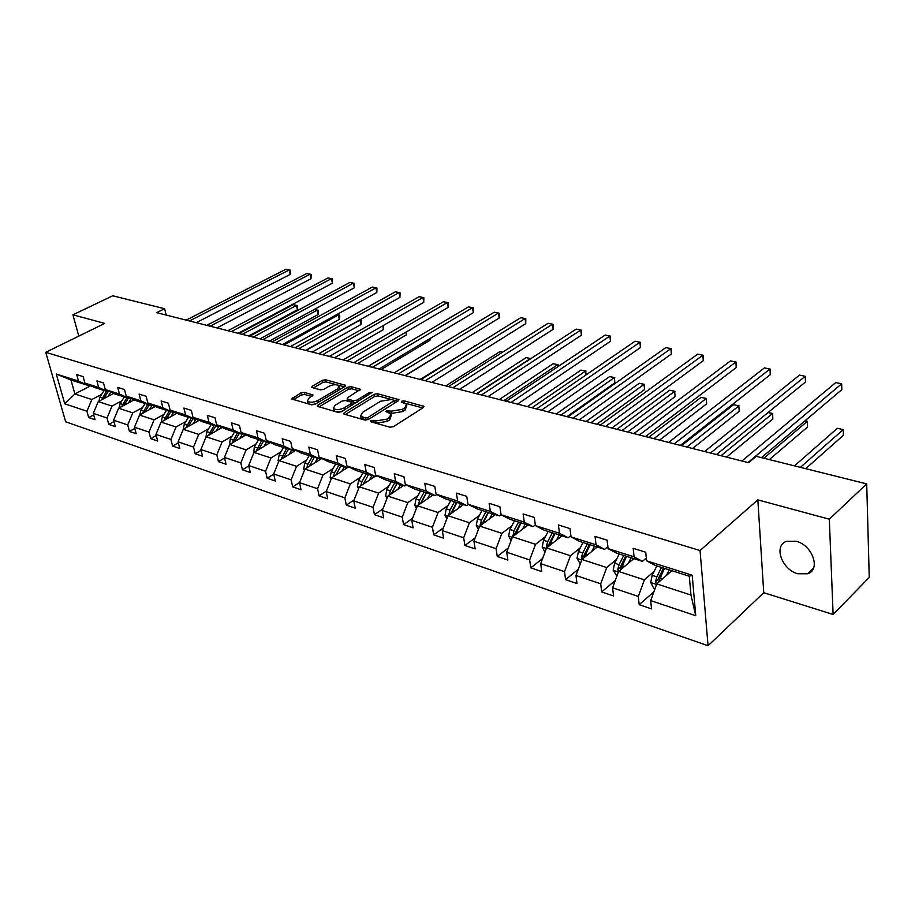 <?xml version="1.0" encoding="UTF-8"?>
<svg xmlns="http://www.w3.org/2000/svg" width="915" height="915" viewBox="0 0 915 915"><rect width="100%" height="100%" fill="white"/><g stroke="black" fill="none" stroke-linecap="round" stroke-linejoin="round"><path stroke-width="1.37" d="M370.747 420.648L370.792 421.746L389.927 427.214L393.45 426.653L423.451 407.495L423.988 406.397L404.156 400.839L401.765 401.228L401.376 401.994L406.557 404.27L404.785 407.804L402.303 409.371L391.254 411.132L386.393 410.846L385.993 411.636L391.128 413.935L389.298 417.572L386.771 419.173L375.63 420.957L370.747 420.648M797.834 573.774L807.773 573.751C821.052 569.622 812.394 545.111 796.164 541.234L786.568 541.314C773.278 545.523 781.753 569.656 797.834 573.774M304.203 392.341L300.909 392.878L291.736 398.963L311.649 404.842L315 404.304L345.024 386.393L345.618 385.341L325.649 379.782L322.389 380.308L312.335 386.187L311.706 387.251L312.301 387.605L320.525 389.87L323.819 389.332L328.817 386.382C333.38 384.346 336.857 384.209 339.259 385.947L337.646 388.784L317.882 400.541C313.273 402.623 309.762 402.783 307.36 401.01L309.064 398.059L313.022 395.006L304.203 392.341L304.649 394.479L301.355 395.017L293.452 399.649M104.745 323.407L72.925 314.806L112.739 295.785L164.62 308.721L156.717 312.656L748.63 462.693L756.202 456.322L866.711 483.886L829.31 519.194L757.837 499.876L700.044 550.533L45.75 352.309L104.745 323.407M344.269 412.642L343.651 413.786L344.292 414.175L364.902 420.065L368.368 419.505L398.391 400.759L398.951 399.672L377.655 393.736L374.292 394.274L344.269 412.642L344.578 414.255M337.841 412.333L317.288 406.26L317.917 405.128L347.94 387.182L351.246 386.656L360.373 389.31L347.734 397.648L347.128 398.746L347.769 399.123L353.465 400.701L356.839 400.152L369.374 392.524L372.176 392.421L341.261 411.784L337.841 412.333M72.925 314.806L78.781 336.125M757.837 499.876L763.739 592.691L833.119 614.468L829.31 519.194M833.119 614.468L869.25 577.422L866.711 483.886M88.904 384.929L87.977 385.409L70.958 380.011L56.284 374.041L78.507 381.075L76.7 374.601L83.116 376.603L84.912 383.099L98.694 387.457L96.91 380.903L103.498 382.962L105.282 389.538L119.465 394.033L117.692 387.4L124.486 389.516L126.259 396.172L140.853 400.793L139.103 394.079L146.103 396.264L147.853 403.012L162.893 407.77L161.166 400.964L168.371 403.218L170.087 410.046L185.596 414.953L183.892 408.056L191.327 410.378L193.019 417.297L209.009 422.353L207.328 415.376L214.991 417.766L216.661 424.777L233.153 429.993L231.506 422.924L239.421 425.395L241.057 432.498L258.076 437.885L256.452 430.713L264.629 433.264L266.231 440.458L283.799 446.017L282.22 438.754L290.661 441.385L292.228 448.693L310.379 454.435L308.847 447.069L317.562 449.791L319.095 457.191L337.864 463.127L336.354 455.659L345.378 458.472L346.865 465.975L366.275 472.117L364.81 464.534L374.144 467.451L375.585 475.057L395.669 481.416L394.262 473.73L403.927 476.749L405.311 484.47L426.115 491.046L424.766 483.257L434.774 486.38L436.1 494.203L457.66 501.031L456.356 493.116L466.73 496.353L468.011 504.302L490.349 511.371L489.125 503.341L499.876 506.704L501.088 514.768L524.272 522.099L523.117 513.956L534.28 517.444L535.412 525.622L559.488 533.239L558.402 524.97L569.999 528.584L571.052 536.899L596.065 544.814L595.059 536.407L607.114 540.182L608.086 548.623L634.084 556.846L633.18 548.314L645.715 552.225L646.596 560.803L692.198 575.226L695.743 615.726L650.679 600.595L651.537 608.887L639.196 604.689L638.315 596.431L612.604 587.796L613.553 595.974L601.681 591.936L600.709 583.804L575.97 575.489L576.999 583.553L565.573 579.664L564.521 571.646L540.696 563.651L541.794 571.578L530.78 567.838L529.659 559.946L506.704 552.225L507.871 560.049L497.257 556.446L496.067 548.657L473.924 541.222L475.16 548.931L464.923 545.454L463.665 537.78L442.3 530.597L443.603 538.203L433.71 534.84L432.406 527.28L411.773 520.349L413.123 527.841L403.572 524.604L402.211 517.135L382.287 510.444L383.682 517.833L374.452 514.699L373.046 507.333L353.773 500.871L355.226 508.168L346.305 505.126L344.841 497.863L326.209 491.607L327.696 498.801L319.06 495.873L317.562 488.702L299.525 482.651L301.058 489.754L292.697 486.906L291.153 479.837L273.699 473.97L275.255 480.981L267.169 478.236L265.59 471.248L248.674 465.563L250.275 472.483L242.429 469.818L240.817 462.933L224.427 457.42L226.051 464.26L218.445 461.675L216.809 454.869L200.911 449.528L202.57 456.276L195.192 453.76L193.523 447.046L178.105 441.865L179.775 448.522L172.615 446.097L170.933 439.452L155.962 434.431L157.666 441.007L150.712 438.651L149.008 432.086L134.471 427.214L136.186 433.71L129.438 431.411L127.711 424.937L113.586 420.191L115.324 426.619L108.771 424.388L107.021 417.995L93.296 413.386L95.057 419.722L88.675 417.56L86.914 411.235L64.771 403.801L56.284 374.041M87.977 385.409L78.507 381.075M700.044 550.533L708.061 645.75L65.663 421.804L45.75 352.309M121.855 400.827L112.019 406.088L98.26 401.594L113.712 393.427M98.26 401.594L93.296 413.386M112.019 406.088L107.021 417.995M109.125 391.311L108.164 391.826L94.382 387.445L84.912 383.099M108.164 391.826L98.694 387.457M142.626 407.484L132.755 412.859L118.607 408.239L134.185 399.855M118.607 408.239L113.586 420.191M132.755 412.859L127.711 424.937M129.941 397.888L128.946 398.414L114.764 393.919L105.282 389.538M128.946 398.414L119.465 394.033M164.002 414.346L154.097 419.825L139.526 415.067L155.264 406.454M139.526 415.067L134.471 427.214M154.097 419.825L149.008 432.086M151.364 404.647L150.334 405.196L135.729 400.564L126.259 396.172M150.334 405.196L140.853 400.793M186.008 421.392L176.08 426.996L161.074 422.101L176.95 413.26M161.074 422.101L155.962 434.431M176.08 426.996L170.933 439.452M173.427 411.601L172.363 412.196L157.323 407.415L147.853 403.012M172.363 412.196L162.893 407.77M208.677 428.666L198.727 434.385L183.263 429.341L199.287 420.248M183.263 429.341L178.105 441.865M198.727 434.385L193.523 447.046M196.153 418.773L195.055 419.39L179.569 414.472L170.087 410.046M195.055 419.39L185.596 414.953M232.033 436.146L222.059 442.002L206.127 436.798L222.299 427.442M206.127 436.798L200.911 449.528M222.059 442.002L216.809 454.869M219.589 426.161L218.456 426.813L202.478 421.746L193.019 417.297M218.456 426.813L209.009 422.353M256.12 443.866L246.124 449.86L229.688 444.496L246.009 434.854M229.688 444.496L224.427 457.42M246.124 449.86L240.817 462.933M243.756 433.779L242.578 434.476L226.108 429.249L216.661 424.777M242.578 434.476L233.153 429.993M280.962 451.838L270.943 457.957L253.993 452.422L270.474 442.494M253.993 452.422L248.674 465.563M270.943 457.957L265.59 471.248M268.69 441.648L267.477 442.38L250.481 436.981L241.057 432.498M267.477 442.38L258.076 437.885M306.594 460.051L296.563 466.318L279.064 460.611L295.705 450.363M279.064 460.611L273.699 473.97M296.563 466.318L291.153 479.837M294.436 449.757L293.177 450.535L275.621 444.965L266.231 440.458M293.177 450.535L283.799 446.017M333.06 468.537L323.018 474.954L304.958 469.063L321.748 458.472M304.958 469.063L299.525 482.651M323.018 474.954L317.562 488.702M321.028 458.129L319.712 458.953L301.584 453.2L292.228 448.693M319.712 458.953L310.379 454.435M360.396 477.298L350.353 483.886L331.688 477.79L348.649 466.844M331.688 477.79L326.209 491.607M350.353 483.886L344.841 497.863M348.501 466.776L347.14 467.656L328.405 461.709L319.095 457.191M347.14 467.656L337.864 463.127M388.646 486.357L378.616 493.105L359.309 486.803L374.933 476.475M359.309 486.803L353.773 500.871M378.616 493.105L373.046 507.333M376.911 475.72L375.505 476.658L356.129 470.504L346.865 465.975M375.505 476.658L366.275 472.117M417.869 495.724L407.838 502.644L387.88 496.124L403.492 485.533M387.88 496.124L382.287 510.444M407.838 502.644L402.211 517.135M406.306 484.961L404.83 485.968L384.792 479.609L375.585 475.057M404.83 485.968L395.669 481.416M448.098 505.412L438.091 512.514L417.423 505.778L433.024 494.912M417.423 505.778L411.773 520.349M438.091 512.514L432.406 527.28M436.741 494.523L435.197 495.598L414.449 489.01L405.311 484.47M435.197 495.598L426.115 491.046M479.403 515.442L469.418 522.74L448.007 515.751L463.585 504.611M448.007 515.751L442.3 530.597M469.418 522.74L463.665 537.78M468.263 504.428L466.65 505.583L445.159 498.755L436.1 494.203M466.65 505.583L457.66 501.031M511.828 525.839L501.866 533.342L479.689 526.102L495.221 514.642M479.689 526.102L473.924 541.222M501.866 533.342L496.067 548.657M501.065 514.585L499.247 515.923L476.978 508.854L468.011 504.302M499.247 515.923L490.349 511.371M545.443 536.613L535.527 544.322L512.526 536.819L528.001 525.05M512.526 536.819L506.704 552.225M535.527 544.322L529.659 559.946M535.321 524.924L533.056 526.651L509.952 519.32L501.088 514.768M533.056 526.651L524.272 522.099M580.316 547.799L570.434 555.714L546.575 547.925L561.982 535.835M546.575 547.925L540.696 563.651M570.434 555.714L564.521 571.646M570.891 535.607L568.135 537.78L544.162 530.174L535.412 525.622M568.135 537.78L559.488 533.239M616.504 559.397L606.691 567.552L581.906 559.465L597.243 547.021M581.906 559.465L575.97 575.489M606.691 567.552L600.709 583.804M607.857 546.655L604.575 549.343L579.664 541.44L571.052 536.899M604.575 549.343L596.065 544.814M654.099 571.452L644.354 579.847L618.609 571.44L633.832 558.63M618.609 571.44L612.604 587.796M644.354 579.847L638.315 596.431M646.322 558.07L642.433 561.364L616.55 553.14L608.086 548.623M642.433 561.364L634.084 556.846M695.743 615.726L690.974 595.059L656.741 583.884L671.85 570.697M656.741 583.884L650.679 600.595M763.739 592.691L708.061 645.75M166.164 315.057L164.62 308.721M70.958 380.011L74.87 393.965L91.866 399.512L101.656 394.354M90.699 385.753L74.87 393.965L64.771 403.801M690.974 595.059L689.304 576.233L654.888 565.31L646.596 560.803M689.304 576.233L692.198 575.226M91.866 399.512L86.914 411.235M653.859 591.833L639.196 604.689M615.315 580.419L601.681 591.936M578.269 569.302L565.573 579.664M542.618 558.493L530.78 567.838M508.294 547.994L497.257 556.446M475.228 537.803L464.923 545.454M443.34 527.898L433.71 534.84M412.574 518.29L403.572 524.604M382.87 508.946L374.452 514.699M354.162 499.887L346.305 505.126M326.415 491.081L319.06 495.873M299.571 482.537L292.697 486.906M273.734 474.142L267.169 478.236M248.766 465.964L242.429 469.818M224.564 458.015L218.445 461.675M201.106 450.306L195.192 453.76M178.345 442.814L172.615 446.097M156.248 435.529L150.712 438.651M134.802 428.449L129.438 431.411M113.963 421.563L108.771 424.388M93.707 414.872L88.675 417.56M373.137 422.421L376.042 423.199L387.182 421.415L386.771 419.173M391.368 415.227L389.699 419.813L387.182 421.415M406.775 405.551L405.173 410.023L402.692 411.59L391.666 413.363L389.104 412.654M422.741 407.953L405.082 403.195M390.602 399.295L378.055 395.909L374.693 396.458L345.31 414.461M397.682 401.205L394.342 400.301M365.337 418.029L367.761 417.64L394.502 400.45L391.471 399.478L380.594 401.228L362.58 412.356L360.67 416.005L365.337 418.029L365.737 420.179M394.948 402.909L394.548 400.724M360.853 417L361.093 418.235L363.198 419.528L362.775 417.297M365.428 420.157L363.198 419.528M318.98 406.935L348.352 389.332L347.94 387.182M359.069 390.797L351.657 388.806L348.352 389.332M347.483 400.564L355.889 402.863M335.05 405.311L333.392 408.319C335.885 410.16 339.476 410.012 344.154 407.884L351.166 403.606L351.772 402.497L351.131 402.12L345.435 400.53L342.061 401.079L335.05 405.311M333.941 408.845L333.826 410.503C335.439 412.036 338.321 412.219 342.485 411.041M352.252 405.071L351.84 402.863M311.74 396.469L304.649 394.479M307.943 401.559L307.806 403.172C309.247 404.59 311.958 404.785 315.927 403.755M339.534 389.676L339.431 386.839M336.869 384.815L326.072 381.91L322.812 382.424L313.445 387.926M344.315 386.828L338.264 385.192M670.398 571.966L671.13 570.468M666.452 575.409L669.174 569.851M655.037 588.597L653.676 588.151L650.714 582.42L652.178 575.341L656.81 565.928M805.68 468.663L843.424 435.266L843.23 429.627L837.397 428.3L794.46 465.861M658.423 582.42L664.462 568.352M661.499 567.414L656.856 576.85L655.414 581.917L656.707 583.999M655.414 581.917L657.816 579.824L663.455 568.032M800.385 467.348L843.23 429.627L837.397 428.3M761.463 457.637L841.857 389.618L841.663 383.82L748.047 462.544M835.738 382.596L841.663 383.82L835.738 382.596L741.939 461M632.368 559.866L633.1 558.402M628.399 563.205L631.11 557.773M616.916 576.061L613.176 570.159L614.594 563.205L619.215 553.998M769.332 459.593L807.533 427.019L807.282 421.46L804.868 420.911M620.622 569.748L626.569 556.331M623.721 555.416L619.089 564.658L617.671 569.633L618.586 571.486M617.671 569.633L620.096 567.597L625.711 556.057M763.911 458.243L807.316 421.346L807.533 427.019M804.983 420.82L807.316 421.346M595.757 548.222L596.489 546.781M591.765 551.471L594.464 546.141M580.236 563.983L577.022 558.356L578.406 551.528L583.015 542.504M726.567 457.1L772.82 419.036L772.5 413.557L768.017 412.539M584.239 557.578L590.095 544.757M587.35 543.876L582.741 552.923L581.345 557.795L581.986 559.408M581.345 557.795L583.781 555.817L589.374 544.528M721.031 455.704L772.626 413.466L772.82 419.036M768.051 412.516L772.626 413.466M716.479 454.549L805.475 382.024L805.211 376.305L710.498 453.028M799.481 375.127L805.246 376.305L799.481 375.127L704.607 451.541M805.246 376.305L805.475 382.024M680.383 445.399L770.281 374.681L769.961 369.042L674.286 443.855M764.425 367.899L770.098 369.065L764.425 367.899L668.602 442.414M770.098 369.065L770.281 374.681M560.495 537.002L561.227 535.595M556.48 540.159L559.168 534.943M544.963 552.248L542.206 546.976L543.544 540.273L548.131 531.432M692.529 448.476L739.206 411.315L738.84 405.917L733.544 404.716L681.515 445.685M549.183 545.878L554.959 533.605M552.317 532.759L547.719 541.623L546.346 546.404L546.781 547.765M546.346 546.404L548.794 544.482L554.376 533.411M686.879 447.046L738.84 405.917L739.206 411.315M733.544 404.716L739.045 405.837M645.533 436.558L736.243 367.567L735.866 362.008L639.345 434.991M730.502 360.899L736.083 362.043L730.502 360.899L633.855 433.607M736.083 362.043L736.243 367.567M526.502 526.182L527.234 524.798M522.476 529.247L525.153 524.146M511.073 540.651L508.637 536.007L509.941 529.43L514.505 520.761M659.589 440.126L706.666 403.835L706.243 398.505L701.119 397.35L648.666 437.359M515.408 534.623L521.093 522.854M518.542 522.042L513.967 530.723L512.892 536.533M512.617 535.424L515.076 533.548L520.624 522.705M653.859 438.674L706.243 398.505L706.666 403.835M701.119 397.35L706.529 398.46M611.883 428.037L703.292 360.682L702.857 355.203L605.604 426.436M697.676 354.139L703.166 355.26L697.676 354.139L600.309 425.098M703.166 355.26L703.292 360.682M493.723 515.751L494.443 514.402M489.674 518.736L492.339 513.727M478.396 529.499L476.257 525.427L477.527 518.954L482.068 510.467M627.724 432.052L675.121 396.595L674.664 391.334L669.688 390.202L616.882 429.295M482.823 523.792L488.427 512.491M485.957 511.702L481.404 520.212L480.238 525.702M480.078 524.821L482.548 523.003L488.061 512.377M621.903 430.576L674.664 391.334L675.121 396.595M669.688 390.202L675.018 391.3M579.355 419.791L671.37 354.013L670.901 348.615L573.007 418.178M665.868 347.574L671.278 348.684L665.868 347.574L567.883 416.874M671.278 348.684L671.37 354.013M462.075 505.686L462.796 504.359M458.015 508.591L460.668 503.685M446.863 518.748L444.999 515.225L446.234 508.854L450.752 500.539M596.855 424.228L644.549 389.573L644.046 384.38L639.23 383.282L586.103 421.495M451.381 513.349L456.894 502.484M454.515 501.729L449.986 510.067L448.75 515.225M448.67 514.596L451.152 512.823L456.631 502.404M590.964 422.73L644.046 384.38L644.549 389.573M639.23 383.282L644.48 384.357M547.913 411.819L640.443 347.563L639.928 342.233L541.486 410.183M635.056 341.226L640.374 342.313L635.056 341.226L536.533 408.936M640.374 342.313L640.443 347.563M431.514 495.964L432.235 494.66M427.442 498.789L430.084 493.974M416.405 508.385L414.804 505.354L416.005 499.098L420.511 490.932M566.945 416.645L614.903 382.756L614.354 377.632L609.676 376.568L556.274 413.935M421.014 503.273L426.436 492.819M424.137 492.087L419.63 500.265L418.361 505.114M418.338 504.725L420.82 502.998L426.276 492.773M560.998 415.135L614.354 377.632L614.903 382.756M609.676 376.568L614.846 377.632M517.49 404.11L610.465 341.295L609.905 336.034L510.993 402.463M605.17 335.062L610.419 336.137L605.17 335.062L506.201 401.239M610.419 336.137L610.465 341.295M401.982 486.563L402.692 485.282M397.911 489.319L400.541 484.595M386.988 498.389L385.627 495.827L386.793 489.674L391.277 481.656M391.666 493.562L397.007 483.475M394.777 482.777L390.305 490.806L389.035 495.347M389.035 495.175L391.517 493.494L396.938 483.463M531.947 407.77L585.543 371.09L581.002 370.06L527.372 406.615M585.989 374.944L585.543 371.09L586.218 374.784M581.002 370.06L586.103 371.101M488.027 396.641L581.38 335.222L580.785 330.029L481.484 394.983M576.198 329.091L581.357 330.143L576.198 329.091L476.841 393.805M581.357 330.143L581.38 335.222M373.423 477.47L374.132 476.223M369.351 480.169L371.959 475.537M358.543 488.747L357.41 486.608L358.554 480.547L363.003 472.689M363.289 484.172L368.551 474.45M366.4 473.764L361.94 481.645L360.693 485.888M363.198 484.241L363.804 482.903M503.776 400.633L557.578 364.742L553.163 363.735L499.35 399.512M557.818 366.732L557.578 364.742L558.39 366.343M553.163 363.735L558.196 364.765M345.801 468.686L346.499 467.451M341.718 471.317L344.326 466.764M331.036 479.426L330.109 477.687L331.23 471.728L335.645 464.008M335.851 475.102L341.021 465.712M338.939 465.049L334.513 472.792L333.289 476.749M476.452 393.702L530.414 358.566L526.136 357.593L472.151 392.615M526.136 357.593L530.929 358.577M319.049 460.176L319.781 458.907M314.977 462.738L317.562 458.266M304.409 470.413L303.677 469.063L304.775 463.184L309.167 455.601M309.281 466.33L314.36 457.248M312.347 456.619L307.955 464.214L306.765 467.92M502.518 352.229L499.865 351.635L445.754 385.924M499.865 351.635L502.621 352.161M293.155 451.93L294.424 449.757M289.083 454.435L291.656 450.043M278.629 461.709L278.08 460.703L279.155 454.915L283.524 447.469M283.547 457.855L288.557 449.059M286.601 448.442L281.077 459.376M475.079 345.996L420.134 379.428M474.336 345.824L475.102 345.973M268.061 443.947L269.262 441.911M264 446.394L266.551 442.082M253.649 453.28L254.324 446.897L258.659 439.577M405.402 375.688L454.149 345.584M258.625 449.631L263.543 441.122M261.644 440.527L256.189 451.106M243.733 436.203L244.865 434.305M239.673 438.605L242.212 434.362M229.436 445.125L230.248 439.131L234.56 431.926M381.12 369.534L429.959 340.266L429.707 338.733M234.457 441.682L239.295 433.435M237.454 432.852L232.055 443.1M430.222 338.424L429.959 340.266M220.138 428.7L221.201 426.928M216.089 431.034L218.719 426.665M205.955 437.221L206.904 431.594L211.182 424.514M357.513 363.552L406.374 334.856L405.917 332.145M211.022 433.973L215.78 425.967M213.996 425.406L208.654 435.334M406.718 331.676L406.374 334.856M197.24 421.415L198.246 419.756M193.202 423.702L196.187 418.796M183.217 429.467L184.247 424.274L188.501 417.309M334.547 357.731L383.431 329.583L382.756 325.797M188.273 426.493L192.951 418.727M191.224 418.178L185.951 427.808M383.579 325.328L383.431 329.583M175.005 414.335L175.955 412.791M170.979 416.577L173.907 411.83M161.2 422.032L162.252 417.171L166.473 410.32M312.198 352.069L361.07 324.448L359.927 319.838M166.198 419.242L170.796 411.693M169.126 411.167L163.911 420.511M305.885 350.468L360.236 319.907L361.208 320.033L361.07 324.448M360.053 319.77L361.208 320.033M153.423 407.472L154.315 406.02M149.408 409.668L152.256 405.059M139.823 414.907L140.887 410.275L145.085 403.538M290.455 346.556L339.293 319.438L338.436 314.954L336.789 314.577M144.764 412.207L149.282 404.865M147.658 404.35L142.511 413.431M284.119 344.955L338.436 314.954L339.442 315.092L339.785 316.876L339.293 319.438M336.869 314.543L339.442 315.092M459.502 389.413L553.163 329.331L552.523 324.207L452.914 387.731M548.074 323.292L553.163 324.333L548.074 323.292L448.419 386.599M553.163 324.333L553.163 329.331M431.869 382.401L525.759 323.613L525.096 318.557L425.223 380.72M520.772 317.665L525.782 318.683L520.772 317.665L420.866 379.611M525.782 318.683L525.759 323.613M405.071 375.608L499.155 318.054L498.446 313.056L398.391 373.915M494.249 312.198L499.19 313.204L494.249 312.198L394.171 372.851M499.19 313.204L499.155 318.054M379.073 369.019L473.307 312.656L472.563 307.726L372.371 367.315M468.491 306.88L473.364 307.875L468.491 306.88L368.265 366.286M473.364 307.875L473.307 312.656M353.853 362.626L448.167 307.406L447.412 302.533L347.117 360.922M443.443 301.721L448.247 302.705L443.443 301.721L343.136 359.915M448.247 302.705L448.167 307.406M329.366 356.415L423.737 302.305L422.947 297.489L322.606 354.711M419.081 296.7L423.828 297.661L419.081 296.7L318.74 353.728M423.828 297.661L423.737 302.305M305.587 350.388L399.958 297.341L399.146 292.583L298.805 348.672M395.394 291.805L400.061 292.766L395.394 291.805L295.053 347.723M400.061 292.766L399.958 297.341M282.472 344.532L376.82 292.503L375.985 287.813L275.678 342.816M372.336 287.058L376.946 287.996L372.336 287.058L272.041 341.89M376.946 287.996L376.82 292.503M260.009 338.836L354.299 287.802L353.442 283.158L253.215 337.12M349.885 282.426L354.437 283.364L349.885 282.426L249.669 336.217M354.437 283.364L354.299 287.802M238.175 333.3L332.362 283.215L331.482 278.629L231.358 331.573M328.016 277.92L332.511 278.835L328.016 277.92L227.915 330.704M332.511 278.835L332.362 283.215M132.446 400.793L133.293 399.432M128.443 402.943L131.234 398.483M119.064 407.987L120.128 403.572L124.291 396.938M269.273 341.192L318.077 314.566L317.196 310.128L314.268 309.464M123.925 405.368L128.375 398.231M126.796 397.728L121.718 406.557M262.937 339.579L317.196 310.128L318.237 310.265L318.077 314.566M314.291 309.453L318.237 310.265M216.924 327.913L310.997 278.755L310.094 274.226L210.107 326.186M306.719 273.528L311.157 274.431L306.719 273.528L206.756 325.34M311.157 274.431L310.997 278.755M112.053 394.308L112.854 393.038M108.073 396.412L110.795 392.089M98.889 401.262L99.941 397.064L104.081 390.522M248.64 335.954L297.386 309.819L296.494 305.427L293.223 304.684L239.032 333.518M103.681 398.734L108.062 391.78M106.517 391.3L101.496 399.878M242.292 334.352L296.494 305.427L297.558 305.576L297.386 309.819M293.223 304.684L297.558 305.576M196.245 322.675L290.169 274.409L289.254 269.925L189.428 320.948M285.96 269.25L290.341 270.142L285.96 269.25L186.157 320.124M290.341 270.142L290.169 274.409M376.042 423.199L375.63 420.957M389.699 419.813L389.298 417.572M389.207 412.676L388.806 410.458M391.666 413.363L391.254 411.132M402.692 411.59L402.303 409.371M405.173 410.023L404.785 407.804M404.533 403L404.156 400.839M423.519 407.461L423.268 405.974M373.594 422.49L373.171 420.26M374.693 396.458L374.292 394.274M378.055 395.909L377.655 393.736M398.505 400.678L398.254 399.26M368.127 419.642L367.761 417.64M394.468 403.206L394.113 401.216M318.237 406.729L317.917 405.128M351.657 388.806L351.246 386.656M359.984 390.236L359.732 388.932M348.192 401.296L347.769 399.123M353.888 402.875L353.465 400.701M357.205 402.062L356.839 400.152M369.729 394.411L369.374 392.524M344.52 409.794L344.154 407.884M351.532 405.517L351.166 403.606M312.678 395.886L312.427 394.64M318.248 402.36L317.882 400.541M338.001 390.591L337.646 388.784M312.644 387.697L312.335 386.187M322.812 382.424L322.389 380.308M326.072 381.91L325.649 379.782M345.241 386.244L345.001 384.975M292.72 399.432L292.388 397.865M301.355 395.017L300.909 392.878M650.794 582.569L656.535 584.445M659.818 577.811L662.654 578.726M652.178 575.341L656.856 576.85M613.244 570.297L618.403 571.989M621.948 565.584L624.568 566.431M614.594 563.205L619.089 564.658M577.102 558.493L581.711 560.003M585.486 553.815L587.91 554.593M578.406 551.528L582.741 552.923M542.275 547.113L546.381 548.451M550.373 542.481L552.603 543.201M543.544 540.273L547.719 541.623M508.706 536.144L512.331 537.334M516.518 531.546L518.576 532.21M509.941 529.43L513.967 530.723M476.326 525.565L479.494 526.605M483.875 521.012L485.762 521.619M477.527 518.954L481.404 520.212M445.067 515.351L447.824 516.254M452.365 510.833L454.103 511.394M446.234 508.854L449.986 510.067M414.872 505.492L417.24 506.258M421.929 501.008L423.519 501.523M416.005 499.098L419.63 500.265M385.684 495.953L387.685 496.605M392.524 491.515L393.976 491.984M386.793 489.674L390.305 490.806M357.468 486.734L359.126 487.272M364.09 482.342L365.417 482.765M358.554 480.547L361.94 481.645M330.178 477.813L331.505 478.248M336.583 473.455L337.795 473.844M331.23 471.728L334.513 472.792M303.746 469.178L304.775 469.509M309.968 464.866L311.054 465.22M304.775 463.184L307.955 464.214M278.149 460.817L278.892 461.057M284.176 456.539L285.16 456.86M279.155 454.915L282.232 455.91M259.197 448.476L260.077 448.762M254.324 446.897L257.309 447.858M234.972 440.653L235.761 440.904M230.248 439.131L233.142 440.058M211.491 433.07L212.189 433.298M206.904 431.594L209.707 432.498M188.696 425.715L189.302 425.91M184.247 424.274L186.969 425.155M162.252 417.171L164.894 418.029M140.887 410.275L143.449 411.11M120.128 403.572L122.621 404.384M99.941 397.064L102.377 397.842M813.515 568.169L807.773 573.751M361.093 418.235L360.67 416.005M347.551 400.919L347.128 398.746M333.826 410.503L333.392 408.319M307.806 403.172L307.36 401.01"/></g></svg>
